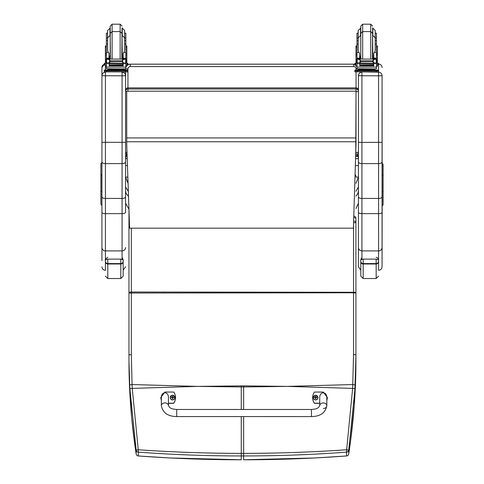 <?xml version="1.0" encoding="UTF-8"?>
<svg xmlns="http://www.w3.org/2000/svg" width="484" height="484" viewBox="0 0 484 484"><rect width="100%" height="100%" fill="white"/><g stroke="black" fill="none" stroke-linecap="round" stroke-linejoin="round"><path stroke-width="0.73" d="M198.428 386.395L241.262 385.869L241.262 386.958L197.297 386.395L132.247 388.398L138.249 449.763L136.161 450.132L129.887 388.7A92.456 12.796 -93.7 0 1 129.7 384.925L128.974 360.61C128.956 391.29 131.352 422.411 136.161 453.962A2.366 0.393 171.3 0 0 136.161 453.968A2.366 0.393 171.3 0 0 136.167 453.98M128.974 349.103A2.366 0.762 180 0 1 128.974 349.067L128.968 209.881L128.974 360.61L129.7 390.171L131.721 418.212L135.121 446.907L136.161 453.968L136.161 450.132A2.366 2.347 180 0 0 138.291 452.116L138.249 449.763C172.364 452.141 206.704 453.345 241.262 453.375L241.262 455.952C206.735 455.946 172.413 454.67 138.291 452.116L138.291 455.952C172.431 458.499 206.753 459.782 241.262 459.782L241.262 455.952L243.627 455.952C278.155 455.946 312.483 454.67 346.598 452.116L346.647 449.763L348.728 450.132L355.002 388.7A92.456 12.808 -86.3 0 0 355.195 384.925L355.915 355.087L355.915 218.453A2.366 2.366 0 0 0 353.786 216.1M138.351 455.952L138.291 455.952A2.366 2.347 0 0 1 136.161 453.962A2.366 2.366 0 0 0 138.321 455.97L169.86 457.961L241.262 459.782M128.974 227.553A2.366 2.202 0 0 0 128.974 227.625L128.974 225.453A2.366 0.968 -0 0 1 128.974 225.435A2.366 1.131 180 0 0 128.974 225.453L128.974 209.959M129.252 218.048A2.366 0.853 180 0 0 128.974 218.453L128.974 227.825M129.403 222.483A2.366 0.684 180 0 1 128.974 222.089L128.974 227.625M129.7 384.925L132.059 384.544L132.247 388.398L129.887 388.7M286.461 386.395L243.627 385.869L243.627 386.958L287.593 386.395L352.642 388.398L346.647 449.763C312.531 452.141 278.191 453.345 243.627 453.375L241.262 453.375L241.262 416.579M346.532 455.952L346.568 455.97A2.366 2.366 0 0 0 348.722 453.968L350.604 440.779L354.27 405.096L355.909 360.61C355.934 391.29 353.538 422.411 348.728 453.962A2.366 2.347 180 0 1 346.598 455.952C312.458 458.499 278.131 459.782 243.627 459.782L314.721 457.979L346.568 455.97L346.598 452.116A2.366 2.347 0 0 0 348.728 450.132L348.728 453.962A2.366 0.393 8.7 0 1 348.722 453.968A2.366 0.393 8.7 0 1 348.722 453.98M355.068 174.615A2.366 2.366 0 0 1 355.909 176.418L355.909 176.424A2.366 1.131 180 0 0 355.909 176.418A2.366 1.131 180 0 0 355.044 175.547M353.737 217.6A2.366 0.853 -0 0 1 355.915 218.453L355.915 222.089A2.366 0.853 180 0 0 353.629 221.23M353.58 222.773A2.366 0.684 0 0 0 355.915 222.089L355.915 292.294L131.339 292.003L131.339 354.554L132.059 384.544L197.297 386.395M131.339 354.554L128.974 354.826L128.974 293.044L353.55 292.772L353.55 354.554L352.642 388.398L355.002 388.7M128.066 183.376L125.574 177.083L125.574 152.091A2.366 0.357 0 0 0 127.002 152.424M126.717 91.645A2.366 0.357 180 0 1 125.574 91.337A2.366 2.335 0 0 1 127.939 89.002L127.939 87.931A2.366 2.335 180 0 0 125.574 90.266L125.574 151.02M358.426 151.02L358.426 91.337A2.366 2.335 180 0 0 356.061 89.002L356.061 91.694A2.366 0.357 0 0 0 358.426 91.337L358.426 90.266A2.366 2.335 0 0 0 356.061 87.931L127.939 87.931L127.939 71.838L125.574 71.898L125.574 75.673C125.368 73.55 124.2 72.382 122.077 72.17L122.077 75.813L125.574 75.722L125.574 196.934C125.368 197.847 124.207 198.349 122.077 198.44L105.433 198.44L105.433 72.17C103.31 72.382 102.142 73.55 101.936 75.673L101.936 196.934C102.142 197.847 103.31 198.349 105.433 198.44L105.433 213.632L122.077 213.632A3.497 1.258 0 0 0 125.574 212.373L125.574 196.934M127.939 91.095L127.939 89.002L356.061 89.002L356.061 87.931M355.698 154.457L356.061 154.457A2.366 2.366 0 0 0 358.426 152.091A2.366 0.357 180 0 1 356.061 152.454L356.061 154.432M358.426 190.871L357.858 193.576L355.909 196.147M358.426 186.939L355.909 191.301M355.909 177.083L358.426 177.083L355.909 183.4M357.228 154.148L358.021 155.727L358.426 158.667L358.426 142.32L358.426 196.934C358.632 197.847 359.793 198.349 361.923 198.44L361.923 72.17C359.8 72.382 358.632 73.55 358.426 75.673L358.426 142.32L361.923 142.411L382.064 142.32L382.064 75.673C381.858 73.55 380.69 72.382 378.567 72.17L378.567 75.813L382.064 75.722M358.021 156.308L355.637 156.308M127.135 156.308L125.979 156.308L126.772 154.148M127.219 158.667L125.574 158.667L125.979 156.308M358.021 155.727L355.655 155.727M127.117 155.727L125.979 155.727M127.849 177.083L125.574 177.083L125.574 186.939L128.339 191.464M125.574 170.864L125.574 190.92L126.142 193.576L128.514 196.474M125.574 193.642L125.574 212.373M125.574 165.564L127.455 165.564M355.353 165.564L358.426 165.564M125.574 68.813A4.725 4.725 0 0 0 125.574 68.885A4.725 4.725 -0 0 1 125.574 68.813A4.725 4.725 180 0 0 125.574 68.922L125.574 70.065L125.574 68.813L127.939 68.946A2.366 2.366 -0 0 1 130.305 66.58L130.305 64.197A4.725 4.725 180 0 0 127.939 64.826M356.061 71.892L356.061 87.9A2.366 2.366 0 0 1 358.426 90.266L358.426 75.673M358.426 70.065L358.426 68.885L358.426 70.065M126.717 143.978L129.597 228.176L353.411 228.176L356.018 144.117L356.018 91.186L126.717 91.186L126.717 143.978M356.018 91.186L126.717 91.186M101.936 75.722L122.077 75.813L122.077 163.616C124.2 163.513 125.368 162.927 125.574 161.868M125.574 75.673L125.574 71.898L104.302 71.838L104.302 70.126L108.979 70.065M105.433 260.168L105.433 250.906L122.077 250.906L122.077 163.616L105.433 163.616C103.31 163.513 102.142 162.927 101.936 161.868M101.936 196.934L101.936 260.676M101.936 247.524A3.497 3.382 0 0 0 105.433 250.906L105.433 213.632A3.497 1.258 0 0 1 101.936 212.373L101.84 174.754L100.896 174.827L100.896 204.272L101.84 205.222M101.936 174.754L101.936 142.32L125.574 142.32M101.936 67.597L101.936 75.673M382.064 75.673L382.16 205.809L383.104 204.865L383.104 164.288L382.16 163.344L382.16 191.489L383.104 191.585M358.426 75.722L378.567 75.813L378.567 198.44C380.69 198.349 381.858 197.847 382.064 196.934L382.064 142.32M358.426 161.868C358.632 162.927 359.8 163.513 361.923 163.616L378.567 163.616C380.69 163.513 381.858 162.927 382.064 161.868M382.16 205.809L382.064 266.799L382.064 196.934M361.923 259.315L361.923 250.906L378.567 250.906L378.567 198.44L361.923 198.44L361.923 213.632L378.567 213.632A3.497 1.258 0 0 0 382.064 212.373M358.426 196.934L358.426 266.799L360.798 270.114M358.426 247.524A3.497 3.382 0 0 0 361.923 250.906L361.923 213.632A3.497 1.258 0 0 1 358.426 212.373L358.426 180.29M100.896 187.931L100.896 185.13M100.896 190.545L100.896 198.277M100.896 189.885L100.896 196.25M100.896 185.33L100.896 190.581M101.84 162.715L100.896 163.659L100.896 174.827M383.104 196.22L383.104 189.867M383.104 177.404L383.104 175.287M383.104 190.351L383.104 196.704M383.104 197.611L383.104 204.865M123.16 261.39A2.366 2.196 180 0 1 120.794 263.58L120.794 278.53L123.16 276.17L123.16 260.392L123.16 271.482M107.793 257.258C105.566 258.873 104.774 259.896 105.433 260.344L105.427 260.392C104.961 260.005 105.748 259.581 107.793 259.115L120.794 259.115C122.839 259.581 123.626 260.005 123.16 260.392L122.815 258.68L122.077 257.718M105.427 260.38L105.427 270.302C103.31 270.09 102.142 268.929 101.936 266.799M376.165 257.258C379.68 258.637 378.192 261.215 378.53 260.386L378.53 260.386C378.996 260.005 378.21 259.581 376.165 259.115L376.165 263.986A2.366 2.293 0 0 0 378.53 261.693M361.923 257.688L361.131 258.71L360.798 260.392C360.332 260.005 361.118 259.581 363.163 259.115L376.165 259.115M360.798 261.39L360.798 276.17L363.163 278.53L363.163 263.58A2.366 2.196 180 0 1 360.798 261.39L360.798 260.392M125.852 38.03L125.852 33.172L124.618 33.172L124.618 38.03L125.852 38.03L125.852 44.086L124.618 44.086L124.618 30.444L122.258 28.078L122.258 35.477L124.618 37.843L124.618 40.577L125.852 40.577M107.617 44.086L106.389 44.086L106.389 38.03L107.617 38.03M123.202 56.991L122.028 57.015M110.207 57.015L109.039 56.991M125.894 45.962L126.844 45.962L126.844 66.229L125.852 66.229M123.202 56.955L122.028 56.985M110.207 56.985L109.039 56.955M106.389 66.229L105.397 66.229L105.397 45.962L106.341 45.962M107.617 33.172L106.389 33.172L106.389 38.03M126.844 63.325L127.939 63.374L127.939 65.086L126.844 65.134M127.939 64.142L126.844 64.191M105.397 64.191L104.302 64.142L104.302 63.374L105.397 63.325M105.397 65.134L104.302 65.086L104.302 64.142M127.939 63.374L127.939 64.324M104.302 63.374L104.302 64.324M122.028 56.422L122.028 27.745M112.1 24.2L120.141 24.2L120.141 31.599L112.1 31.599L112.1 24.2L110.207 26.094L110.207 35.151L110.207 27.745M110.207 28.078L107.617 30.444L107.617 38.587M106.389 41.219L106.389 35.55M125.852 35.55L125.852 41.219M109.039 57.209L110.201 58.975M122.041 58.975L123.202 57.209M109.039 63.222L106.51 63.428L106.389 67.125L125.852 67.125L125.852 63.652L125.277 63.017M123.202 63.222L123.202 66.036L122.972 63.222M109.263 63.222L109.263 66.036L109.039 63.428M109.311 65.013L122.93 65.013L122.93 64.578L109.311 64.814M109.311 65.461L122.93 65.461L122.93 65.05L109.311 65.261M109.311 65.866L122.93 65.866L122.93 65.479L109.311 65.667M125.852 44.086L125.852 59.06L125.852 58.274L124.666 59.417M123.202 58.274L125.852 58.165L123.202 58.274L123.202 58.975M125.852 63.652L125.852 62.956L125.852 63.652M107.079 59.084L125.162 59.084L122.73 59.822L121.889 60.887L110.352 60.887L109.505 59.822L107.079 59.084M106.801 62.944L124.545 63.222L122.73 62.454L121.889 60.887M121.889 61.407L110.352 61.407L109.505 62.454L107.696 63.222M109.039 58.975L109.039 58.165L106.389 58.165L106.389 59.06L106.389 44.086M106.389 62.956L106.389 63.652L106.389 62.956M123.202 58.165L123.202 53.167L123.995 52.453L124.618 50.209L124.618 37.843M125.404 62.956L126.046 62.956L126.046 59.266L125.162 59.084M106.19 62.793L106.553 62.847L106.553 59.278L106.19 59.266L106.19 62.793M124.545 63.222L126.046 62.793L125.683 62.847L125.683 59.278L126.046 59.06L125.15 59.078M123.257 69.569L123.257 70.277L116.118 70.386L108.979 70.277L108.979 69.569M116.118 70.386L116.118 69.672L107.871 69.46L107.871 68.885M124.364 68.885L124.364 69.46L116.118 69.672M122.93 63.222L109.311 63.222M125.441 62.944L126.046 62.944L126.046 62.581M106.837 62.956L106.19 62.956L106.19 62.581M109.039 58.165L109.039 53.167L108.241 52.453L106.389 52.453M109.039 58.274L106.389 58.274L107.569 59.417M106.51 63.428L106.964 63.017M110.352 61.407L110.352 60.887M125.852 66.786L125.852 68.752L123.003 68.928L106.389 68.752L106.389 67.125M123.257 70.065L127.939 70.126L127.939 70.894L104.302 70.894M123.257 70.107L126.022 70.138L123.257 70.198M108.979 70.198L106.22 70.168L108.979 70.107M122.767 70.882L126.022 70.852L122.767 70.882M106.22 70.882L109.469 70.852L106.22 70.882M127.939 70.894L127.939 71.838M127.939 68.946L127.939 71.075M112.1 58.975L112.1 31.599L110.207 33.493L110.437 58.975M110.207 35.151L110.207 56.422M122.028 35.151L121.805 58.975M109.983 28.078L109.983 35.477L107.617 37.843L107.617 50.209L108.241 52.453M125.852 42.949L125.852 48.624M106.389 48.624L106.389 42.949M375.197 38.03L376.431 38.03L376.431 44.086L375.197 44.086L375.197 30.444L372.837 28.078L372.837 35.477L375.197 37.843L375.197 40.577L376.431 40.577M358.196 44.086L356.968 44.086L356.968 38.03L358.196 38.03M373.781 56.991L372.607 57.015M360.786 57.015L359.618 56.991M376.473 45.962L377.423 45.962L377.423 66.229L376.431 66.229M373.781 56.955L372.607 56.985M360.786 56.985L359.618 56.955M356.968 66.229L355.976 66.229L355.976 45.962L356.92 45.962M376.431 38.03L376.431 33.172L375.197 33.172M358.196 33.172L356.968 33.172L356.968 38.03M377.423 63.325L378.518 63.374L378.518 65.086L377.423 65.134M378.518 64.142L377.423 64.191M355.976 64.191L354.881 64.142L354.881 63.374L355.976 63.325M355.976 65.134L354.881 65.086L354.881 64.142M378.518 63.374L378.518 64.324M370.72 58.975L370.72 31.599L362.679 31.599L362.679 24.2L370.72 24.2L370.72 31.599L372.607 33.493L372.607 35.151L372.607 27.745M362.679 58.975L362.679 31.599L360.786 33.493L360.786 58.08L360.786 26.094L362.679 24.2M360.786 28.078L358.196 30.444L358.196 38.587M356.968 41.219L356.968 35.55M376.431 35.55L376.431 41.219M359.618 57.209L360.78 58.975M372.613 58.975L373.781 57.209M359.618 63.222L357.089 63.428L356.968 67.125L376.431 67.125L376.431 63.652L375.856 63.017M373.781 63.222L373.781 66.036L373.551 63.222M359.842 63.222L359.842 66.036L359.618 63.428M359.89 65.013L373.509 65.013L373.509 64.578L359.89 64.814M359.89 65.461L373.509 65.461L373.509 65.05L359.89 65.261M359.89 65.866L373.509 65.866L373.509 65.479L359.89 65.667M376.431 59.06L376.431 58.274L375.245 59.417M376.431 44.086L376.431 58.274L373.781 58.274L373.781 58.975M376.431 63.652L376.431 62.956M375.983 62.956L375.124 63.222L373.309 62.454L372.468 61.407L373.309 59.822L375.741 59.084L357.718 59.06M357.38 62.944L375.124 63.222M372.468 61.407L360.925 61.407L360.084 62.454L358.275 63.222M357.658 59.084L360.084 59.822L360.925 61.407M359.618 58.975L359.618 58.165L356.968 58.165L356.968 59.06L356.968 44.086M356.968 62.956L356.968 63.652L356.968 62.956M373.781 58.274L373.781 53.167L374.574 52.453L375.197 50.209L375.197 37.843M356.769 62.793L357.131 62.847L357.131 59.278L356.769 59.266L356.769 62.793M376.262 62.847L376.625 62.793L376.625 59.266L375.741 59.084L376.625 59.06L376.262 59.278L376.262 62.847M373.836 69.569L373.836 70.277L366.697 70.386L359.558 70.277L359.558 69.569M366.697 70.386L366.697 69.672L358.45 69.46L358.45 68.885M374.943 68.885L374.943 69.46L366.697 69.672M373.509 63.222L359.89 63.222M356.769 59.417L356.769 59.06M357.416 62.956L356.769 62.956L356.769 62.581M359.618 58.165L359.618 53.167L358.819 52.453L356.968 52.453M359.618 58.274L356.968 58.274L358.148 59.417M357.089 63.428L357.543 63.017M376.431 66.786L376.431 68.752L373.581 68.928L356.968 68.752L356.968 67.125M373.836 70.065L378.518 70.126L378.518 70.894L354.881 70.894L354.881 70.126L354.881 71.075M354.881 70.126L359.558 70.065M373.836 70.107L376.6 70.138L373.836 70.198M359.558 70.198L356.799 70.168L359.558 70.107M373.346 70.882L376.6 70.852L373.346 70.882M356.799 70.882L360.048 70.852L356.799 70.882M378.518 70.894L378.518 71.838L376.153 71.898L354.881 71.838L354.881 70.894M378.518 70.126L378.518 71.075M372.607 33.493L372.384 58.975M360.562 28.078L360.562 35.477L358.196 37.843L358.196 50.209L358.819 52.453M376.431 42.949L376.431 48.624M356.968 48.624L356.968 42.949M311.46 416.585L176.714 416.573C167.875 416.421 162.757 412.791 161.353 405.683L161.353 405.683A3.545 2.777 0 0 1 164.899 402.906A3.545 2.777 0 0 1 168.444 405.683L169.709 407.504C170.912 408.012 170.265 408.877 176.714 409.476L176.714 416.573L176.714 409.476L311.46 409.494L311.46 416.585C320.299 416.44 325.423 412.81 326.827 405.701L326.827 405.701A3.545 2.777 180 0 0 323.282 402.924A3.545 2.777 180 0 0 319.736 405.701L319.736 397.624C319.567 391.229 327.002 391.229 326.827 397.624L326.827 405.701A3.545 2.777 180 0 1 323.282 408.478M319.736 403.196L314.418 403.196A9.747 9.686 180 0 1 314.418 392.058L323.282 392.058L327.42 397.63L326.827 400.51M312.646 397.624L312.646 397.757A9.747 9.686 0 0 0 314.418 403.329L319.736 403.329M326.827 400.643L327.42 397.63M161.353 400.492L160.761 397.606L164.899 392.04L173.762 392.04A9.747 9.686 180 0 1 173.762 403.178L168.444 403.178M168.444 405.683L168.444 397.612C168.613 391.211 161.178 391.211 161.353 397.606L161.353 405.683M168.444 403.311L173.762 403.317A9.747 9.686 0 0 0 175.535 397.751L175.535 397.612M160.761 397.606L161.353 400.625M317.928 397.6A2.323 2.311 180 0 1 315.604 399.935A2.323 2.311 180 0 1 313.275 397.6M315.604 399.778A2.239 2.226 180 0 1 313.656 396.438A2.239 2.226 180 0 1 317.54 396.432A2.239 2.226 180 0 1 315.604 399.778M315.689 398.35A1788.368 154.366 90.7 0 0 315.743 398.598L316.221 397.606L316.826 397.612A1.234 1.228 0 0 0 316.826 397.316L316.736 397.322A1788.368 359.908 0.2 0 1 316.409 397.461L315.689 396.741A0.811 0.811 180 0 0 315.514 396.741A1788.368 155.291 -90.4 0 0 315.453 396.336L314.975 397.279A3.025 0.611 179.7 0 0 314.37 397.322A1.234 1.228 0 0 0 314.37 397.612L314.975 397.612L315.453 398.598A1788.368 153.833 -90.8 0 0 315.514 398.35A0.811 0.811 180 0 0 315.689 398.35L316.221 397.636M314.975 397.612L315.514 398.35M316.826 397.316A3.025 0.611 -179.8 0 0 316.221 397.279L315.743 396.336A1788.368 155.824 90.3 0 0 315.689 396.741M315.677 398.181L316.221 397.606M314.37 397.322L314.461 397.328A1788.368 359.908 -0.3 0 0 314.794 397.461A0.811 0.811 180 0 0 314.788 397.612M315.514 396.741L314.794 397.461M314.975 397.636L315.52 398.181M174.906 397.588A2.323 2.311 180 0 1 172.582 399.923A2.323 2.311 180 0 1 170.253 397.582M172.582 399.76A2.239 2.226 180 0 1 170.64 396.42A2.239 2.226 180 0 1 174.518 396.42A2.239 2.226 180 0 1 172.582 399.76M171.959 397.594L172.437 398.586A1788.368 153.833 -90.8 0 0 172.492 398.332A0.811 0.811 180 0 0 172.667 398.332L173.205 397.618L173.81 397.594A1.234 1.228 0 0 0 173.81 397.304A3.025 0.611 -179.8 0 0 173.205 397.261L172.727 396.323A1788.368 155.824 90.3 0 0 172.667 396.729A0.811 0.811 180 0 0 172.492 396.729L171.772 397.443A1788.368 359.908 -0.3 0 1 171.445 397.31L171.354 397.304A1.234 1.228 0 0 0 171.354 397.6L171.959 397.594L172.492 398.332M172.492 396.729A1788.368 155.291 -90.4 0 0 172.437 396.323L171.959 397.261A3.025 0.611 179.7 0 0 171.354 397.304M172.667 398.332A1788.368 154.366 90.7 0 0 172.727 398.586L173.205 397.594L172.661 398.163M173.393 397.594A0.811 0.811 180 0 0 173.387 397.443A1788.368 359.908 0.2 0 0 173.72 397.31L173.81 397.304M173.387 397.443L172.667 396.729M171.959 397.624L172.504 398.163M287.593 386.395L352.83 384.544L355.195 384.925M243.627 409.488L243.627 386.958L241.262 386.958L241.262 409.488M128.974 293.044L128.974 222.089A2.366 0.853 -0 0 1 129.373 221.612M128.974 292.294L131.339 292.003L131.339 228.176M243.627 385.869L241.262 385.869M243.627 416.579L243.627 459.782M353.55 223.656L353.55 292.772L355.915 293.044L355.915 354.826L353.55 354.554M356.018 91.694L355.758 152.454M358.426 158.667L355.565 158.667M127.492 65.122A4.725 4.725 180 0 0 126.844 65.703M126.415 66.229A4.725 4.725 180 0 0 125.852 67.337M130.305 66.58L353.695 66.58L353.695 64.197L130.305 64.197L353.695 64.154A4.725 4.725 -0 0 1 354.881 64.305A4.725 4.725 0 0 0 353.695 64.154L353.695 64.197A4.725 4.725 180 0 1 354.881 64.342M353.695 66.58A2.366 2.366 -0 0 1 356.061 68.946L358.426 68.922A4.725 4.725 180 0 0 358.426 68.885M356.061 68.946L356.061 70.077M125.852 67.294A4.725 4.725 -0 0 1 126.391 66.229A4.725 4.725 0 0 0 125.852 67.294M126.844 65.661A4.725 4.725 -0 0 1 127.437 65.122A4.725 4.725 0 0 0 126.844 65.661M130.305 64.154A4.725 4.725 0 0 0 127.939 64.789A4.725 4.725 -0 0 1 130.305 64.154L353.695 64.154M356.018 137.934L126.717 137.934M356.018 141.776L126.717 141.776M122.077 259.327L122.077 250.906A3.497 3.382 0 0 0 125.574 247.524M122.077 71.898L105.433 71.892M101.936 67.548A3.497 3.497 0 0 1 104.302 64.245L101.936 67.548M105.433 70.077L105.433 66.229M382.064 266.799C381.858 268.929 380.69 270.09 378.567 270.302L378.567 250.906A3.497 3.382 0 0 0 382.064 247.524M378.567 64.051L378.567 64.051A3.497 3.497 0 0 1 382.064 67.548C381.858 65.425 380.69 64.257 378.567 64.051L378.567 72.17L361.923 71.898M100.896 191.325L101.936 191.259M383.104 175.123L382.064 175.026M105.427 261.693A2.366 2.293 -0 0 0 107.793 263.986L107.793 263.58A2.366 2.196 180 0 1 105.427 261.39M120.794 278.53L107.793 278.53L107.793 263.986L120.794 263.986A2.366 2.293 0 0 0 123.16 261.693M120.794 259.115L120.794 263.58L107.793 263.58L107.793 259.115M360.798 261.693A2.366 2.293 -0 0 0 363.163 263.986L376.165 263.986L376.165 278.53L378.53 276.17M378.53 261.39A2.366 2.196 180 0 1 376.165 263.58L363.163 263.58L363.163 259.115M125.894 47.045L126.844 47.045M105.397 47.045L106.341 47.045M125.725 63.428L123.202 63.428M109.505 62.454L109.505 59.822M122.73 62.454L122.73 59.822M106.389 54.928L105.397 54.928M126.844 54.928L125.852 54.928M125.852 52.453L123.995 52.453M110.152 70.458L122.089 70.458M106.662 70.954L106.662 71.898M125.574 70.954L125.574 71.898M122.028 33.493L120.141 31.599L120.141 58.975M123.202 55.896L122.258 56.09L122.028 35.477M110.207 35.477L110.207 56.09M376.473 47.045L377.423 47.045M355.976 47.045L356.92 47.045M376.304 63.428L373.781 63.428M360.084 62.454L360.084 59.822M372.468 60.887L360.925 60.887M373.309 62.454L373.309 59.822M356.968 54.928L355.976 54.928M377.423 54.928L376.431 54.928M376.625 62.944L376.02 62.944M376.431 52.453L374.574 52.453M376.431 58.165L373.781 58.165M357.664 59.078L356.769 59.078M360.731 70.458L372.662 70.458M357.24 70.954L357.24 71.898M376.153 70.954L376.153 71.898M373.781 55.896L372.837 56.09L372.607 35.477M360.786 35.477L360.786 56.09M315.604 399.887A2.323 2.311 0 0 0 317.928 397.576A2.323 2.311 0 0 0 315.598 395.265A2.323 2.311 0 0 0 313.275 397.576A2.323 2.311 0 0 0 315.604 399.887M172.582 399.869A2.323 2.311 0 0 0 174.906 397.558A2.323 2.311 0 0 0 172.582 395.246A2.323 2.311 0 0 0 170.253 397.558A2.323 2.311 0 0 0 172.582 399.869M129.228 217.389A2.366 2.366 0 0 0 128.974 218.453M128.974 349.067L128.974 360.61M355.915 354.826L355.909 360.858M355.915 292.294L355.915 293.044M356.061 87.9L127.939 87.9A2.366 2.366 0 0 0 125.574 90.266M125.574 152.091A2.366 2.366 0 0 0 127.068 154.293M355.915 208.628L358.426 203.213M128.95 209.257L125.574 203.219M123.16 270.126L125.574 266.799M107.793 278.53L105.427 276.17M376.165 278.53L363.163 278.53M120.141 24.2L122.028 26.094M125.852 53.409L126.844 53.409M105.397 53.409L106.389 53.409M109.311 63.525L122.93 63.525M106.389 40.577L107.617 40.577M106.19 59.06L107.139 59.06M125.102 59.06L126.046 59.06M121.708 70.301L122.143 70.464M110.098 70.464L110.533 70.301M109.039 55.896L109.983 56.09M370.72 24.2L372.607 26.094M376.431 53.409L377.423 53.409M355.976 53.409L356.968 53.409M359.89 63.525L373.509 63.525M356.968 40.577L358.196 40.577M375.675 59.06L376.625 59.06M372.287 70.301L372.722 70.464M360.677 70.464L361.112 70.301M361.016 58.975L360.786 58.08M359.618 55.896L360.562 56.09M319.736 405.701L318.472 407.522C317.268 408.024 317.909 408.889 311.46 409.494M317.928 397.624L317.928 397.576C316.312 394.587 314.763 394.587 313.275 397.576L313.275 397.624M174.906 397.612L174.906 397.558C173.29 394.569 171.741 394.569 170.253 397.558L170.253 397.606"/></g></svg>
